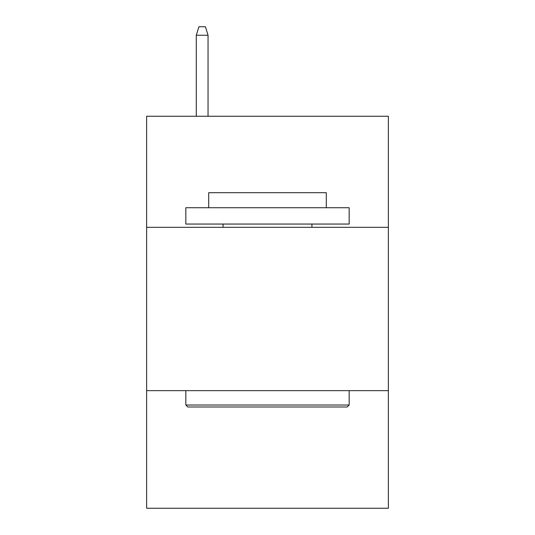 <?xml version="1.0" encoding="UTF-8"?>
<svg xmlns="http://www.w3.org/2000/svg" width="535" height="535" viewBox="0 0 535 535"><rect width="100%" height="100%" fill="white"/><g stroke="black" fill="none" stroke-linecap="round" stroke-linejoin="round"><path stroke-width="0.8" d="M388.363 227.321L388.363 116.255L146.637 116.255L146.637 227.321L388.363 227.321L388.363 508.25L146.637 508.25L146.637 227.321M388.363 390.65L146.637 390.65M187.792 406.988L185.832 405.022L349.168 405.022L347.208 406.988L187.792 406.988M349.168 207.72L349.168 224.051L185.832 224.051L185.832 207.72L349.168 207.72M208.703 207.72L208.703 192.694L326.296 192.694L326.296 207.72M349.168 390.65L349.168 405.022M185.832 390.65L185.832 405.022M311.925 224.051L311.925 227.321M223.075 224.051L223.075 227.321M208.048 116.255L208.048 35.243L196.285 35.243L196.285 116.255M196.285 35.243L198.9 26.75L205.433 26.75L208.048 35.243"/></g></svg>
